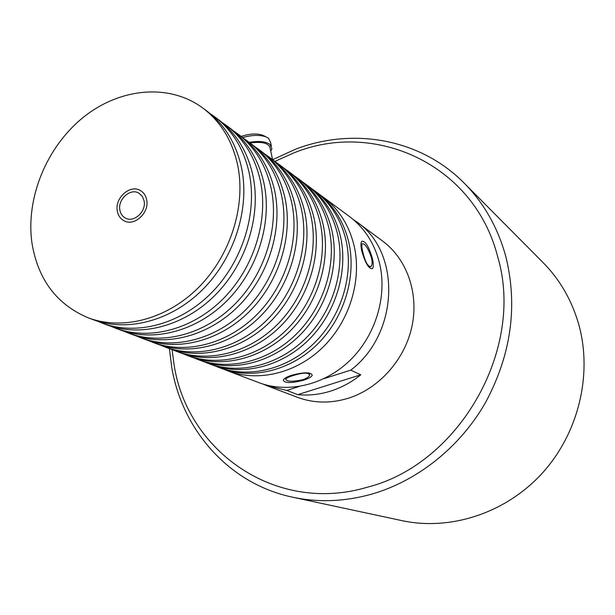 <?xml version="1.0" encoding="UTF-8"?>
<svg xmlns="http://www.w3.org/2000/svg" width="615" height="615" viewBox="0 0 615 615"><rect width="100%" height="100%" fill="white"/><g stroke="black" fill="none" stroke-linecap="round" stroke-linejoin="round"><path stroke-width="0.92" d="M175.79 351.088L179.503 352.495C211.206 364.603 251.627 354.786 280.156 326.634C308.668 298.49 322.175 254.656 314.011 218.071C308.792 195.908 297.898 178.596 281.332 166.127L278.141 163.767C294.762 176.274 305.686 193.663 310.921 215.934C319.1 252.688 305.509 296.745 276.865 325.051C248.199 353.348 207.601 363.234 175.79 351.088L172.062 349.558L174.114 364.926C187.275 451.341 275.943 514.54 367.424 487.188C459.613 463.994 525.087 348.513 497.735 256.955C474.311 163.89 374.489 119.771 293.762 152.943L274.828 161.438L278.141 163.767M164.413 346.76L168.241 348.221C200.29 360.452 241.226 350.435 270.17 321.822C299.09 293.209 312.851 248.683 304.648 211.583C299.39 189.105 288.397 171.562 271.653 158.962L268.355 156.525C285.16 169.171 296.192 186.791 301.458 209.369C309.676 246.646 295.83 291.402 266.772 320.177C237.69 348.959 196.569 359.045 164.413 346.76L160.569 345.184M264.95 154.142L268.355 156.525M152.674 342.301L156.633 343.8C189.02 356.177 230.494 345.953 259.861 316.848C289.204 287.751 303.226 242.518 294.977 204.88C289.696 182.078 278.587 164.313 261.667 151.574L258.262 149.061C275.251 161.845 286.39 179.688 291.687 202.596C299.943 240.411 285.837 285.89 256.347 315.157C226.843 344.423 185.184 354.717 152.674 342.301L148.707 340.672M254.748 146.601L258.262 149.061M140.566 337.697L144.648 339.249C177.397 351.757 219.409 341.317 249.213 311.713C278.995 282.108 293.278 236.145 284.991 197.961C279.679 174.829 268.471 156.825 251.358 143.948L247.845 141.35C265.027 154.28 276.273 172.361 281.593 195.608C289.896 233.969 275.512 280.186 245.585 309.96C215.634 339.741 173.43 350.258 140.566 337.697L136.469 336.013M244.217 138.813L247.845 141.35M128.058 332.946L132.271 334.545C165.381 347.198 207.955 336.528 238.205 306.401C268.44 276.281 283 229.556 274.674 190.811C269.339 167.342 258.016 149.099 240.719 136.076L237.09 133.394C254.456 146.462 265.818 164.789 271.161 188.375C279.502 227.312 264.842 274.298 234.453 304.594C204.049 334.898 161.291 345.645 128.058 332.946L123.823 331.201M233.339 130.772L237.09 133.394M115.128 328.033L119.487 329.686C152.966 342.478 196.108 331.577 226.827 300.912C257.524 270.254 272.376 222.745 264.012 183.424C258.654 159.608 247.222 141.112 229.726 127.943L225.974 125.168C243.54 138.39 255.01 156.963 260.376 180.902C268.755 220.424 253.803 268.202 222.945 299.044C192.072 329.894 148.738 340.871 115.128 328.033L110.762 326.227M222.092 122.47L225.974 125.168M101.775 322.96L106.272 324.666C140.128 337.604 183.854 326.457 215.05 295.238C246.223 264.019 261.383 215.704 252.988 175.782C247.599 151.597 236.052 132.855 218.363 119.533L214.489 116.665C232.247 130.034 243.832 148.868 249.221 173.176C257.631 213.297 242.371 261.89 211.037 293.301C179.68 324.712 135.754 335.944 101.775 322.96L97.255 321.084M210.468 113.875L214.489 116.665M87.953 317.709L92.611 319.477C126.844 332.561 171.178 321.161 202.865 289.358C234.53 257.562 249.998 208.408 241.572 167.872C236.16 143.318 224.506 124.307 206.609 110.838L202.604 107.879C220.57 121.393 232.262 140.497 237.674 165.174C246.115 205.917 230.54 255.356 198.707 287.351C166.85 319.354 122.316 330.839 87.953 317.709C56.795 304.425 38.161 279.733 32.049 243.617C25.407 198.799 46.187 147.577 82.694 117.826C119.149 88.091 168.656 82.902 202.604 107.879M119.879 210.115C120.578 213.766 122.4 216.411 125.337 218.041C133.793 223.122 146.508 211.522 144.095 200.874L142.296 196.323L138.929 193.172C130.48 187.767 117.519 199.345 119.879 210.115M284.43 168.541L287.628 170.786C304.071 183.162 314.895 200.329 320.1 222.292C328.233 258.538 314.88 301.927 286.644 329.763C258.385 357.607 218.294 367.293 186.822 355.278L183.201 353.802M186.822 355.278L190.427 356.646C221.784 368.616 261.706 358.999 289.834 331.308C317.94 303.618 331.216 260.445 323.09 224.367C317.901 202.504 307.108 185.407 290.726 173.076L287.628 170.786M293.732 175.413L296.837 177.597C313.096 189.835 323.821 206.794 328.994 228.457C337.082 264.212 323.967 306.939 296.123 334.337C268.255 361.735 228.665 371.229 197.523 359.345L194.017 357.915M197.523 359.345L201.02 360.674C232.055 372.521 271.476 363.081 299.221 335.828C326.934 308.584 339.972 266.057 331.9 230.471C326.734 208.9 316.049 192.018 299.843 179.818L296.837 177.597M302.757 182.086L305.77 184.208C321.86 196.323 332.484 213.067 337.627 234.438C345.668 269.708 332.784 311.805 305.317 338.773C277.834 365.733 238.728 375.058 207.916 363.296L204.511 361.904M207.916 363.296L211.314 364.587C242.018 376.303 280.963 367.047 308.323 340.218C335.659 313.396 348.474 271.507 340.441 236.391C335.313 215.112 324.728 198.437 308.692 186.368L305.77 184.208M311.528 188.567L314.45 190.627C330.37 202.612 340.887 219.155 345.999 240.242C354.002 275.043 341.333 316.525 314.242 343.078C287.128 369.623 248.498 378.763 218.01 367.132L214.696 365.779M218.01 367.132L221.308 368.385C251.689 379.978 290.165 370.891 317.156 344.485C344.123 318.07 356.723 276.788 348.736 242.141C343.639 221.139 333.153 204.672 317.286 192.726L314.45 190.627M320.038 194.863L322.883 196.862C338.634 208.723 349.059 225.067 354.132 245.877C362.081 280.225 349.628 321.107 322.898 347.252C296.153 373.39 257.985 382.369 227.811 370.853L224.59 369.546M227.811 370.853L258.569 382.545C287.728 393.662 324.42 385.213 350.027 360.336C375.611 335.459 387.412 296.445 379.616 263.543C374.65 243.594 364.549 227.896 349.328 216.434L322.883 196.862M362.75 251.85C365.249 262.128 368.016 267.002 371.029 266.456C372.26 265.134 372.429 262.298 371.537 257.939C368.062 248.022 364.949 243.302 362.189 243.778C361.559 244.901 361.751 247.591 362.75 251.85M302.68 379.755C306.824 378.31 309.145 376.764 309.629 375.112C308.546 372.321 302.926 372.506 292.763 375.673C288.65 376.98 286.283 378.148 285.66 379.178C286.659 381.692 292.333 381.884 302.68 379.755M352.987 219.317L356.8 221.961C401.334 251.927 399.22 333.376 350.781 370.145L324.151 378.586M299.113 386.52L286.79 390.425L267.256 385.843L262.974 384.06M267.256 385.843L297.222 397.229C313.381 403.24 330.255 403.625 347.859 398.389C378.748 388.857 404.747 359.906 411.919 326.58C419.084 293.24 406.899 258.976 382.568 241.026L356.8 221.961M297.752 394.646L360.774 374.796C351.434 382.276 341.302 387.742 330.386 391.186C319.469 394.561 308.592 395.714 297.752 394.646L286.79 390.425M360.774 374.796L350.781 370.145M272.645 159.708L295.046 149.407C352.526 127.051 420.183 138.413 464.24 183.178C483.974 203.142 497.835 227.581 505.814 256.509C517.968 305.886 511.242 354.494 485.635 402.341C460.035 447.282 417.37 481.115 371.229 494.276C344.415 501.671 318.224 502.647 292.655 497.204C229.334 483.951 182.494 430.462 171.8 367.755L169.409 348.651M292.655 497.204L401.964 520.644C450.341 531.06 505.707 513.233 542.238 473.204C578.677 433.129 592.76 374.158 578.677 324.174C571.727 300.105 559.835 279.548 543.007 262.513L464.24 183.178M272.591 159.669L270.254 148.792C269.578 143.303 262.828 141.35 250.013 142.949M249.198 142.349C258.592 140.758 265.48 141.404 269.854 144.302L271.907 148.53L270.792 151.267M271.346 145.909L270.615 142.542L268.563 138.275L266.049 136.891C259.776 134.716 251.981 134.946 242.664 137.56M264.412 136.061L262.797 135.246C256.824 133.263 249.621 133.655 241.188 136.43M303.687 380.178C291.356 383.36 284.561 383.337 283.277 380.116C284.007 378.494 286.821 376.864 291.718 375.242C304.087 372.037 310.929 372.037 312.236 375.219C311.521 376.88 308.668 378.533 303.687 380.178M372.429 258.561C373.597 263.781 373.605 267.141 372.467 268.64C368.954 269.193 365.402 263.381 361.82 251.204C360.69 246.061 360.674 242.748 361.766 241.257C365.302 240.65 368.854 246.423 372.429 258.561M146.685 199.883C149.614 212.782 134.231 226.843 123.984 220.724C120.394 218.748 118.18 215.534 117.334 211.083C114.475 198.022 130.211 183.993 140.451 190.581C143.772 192.564 145.847 195.662 146.685 199.883M369.984 266.818L371.029 266.464M262.797 135.246L266.049 136.891M309.407 374.043L309.629 375.112"/></g></svg>
